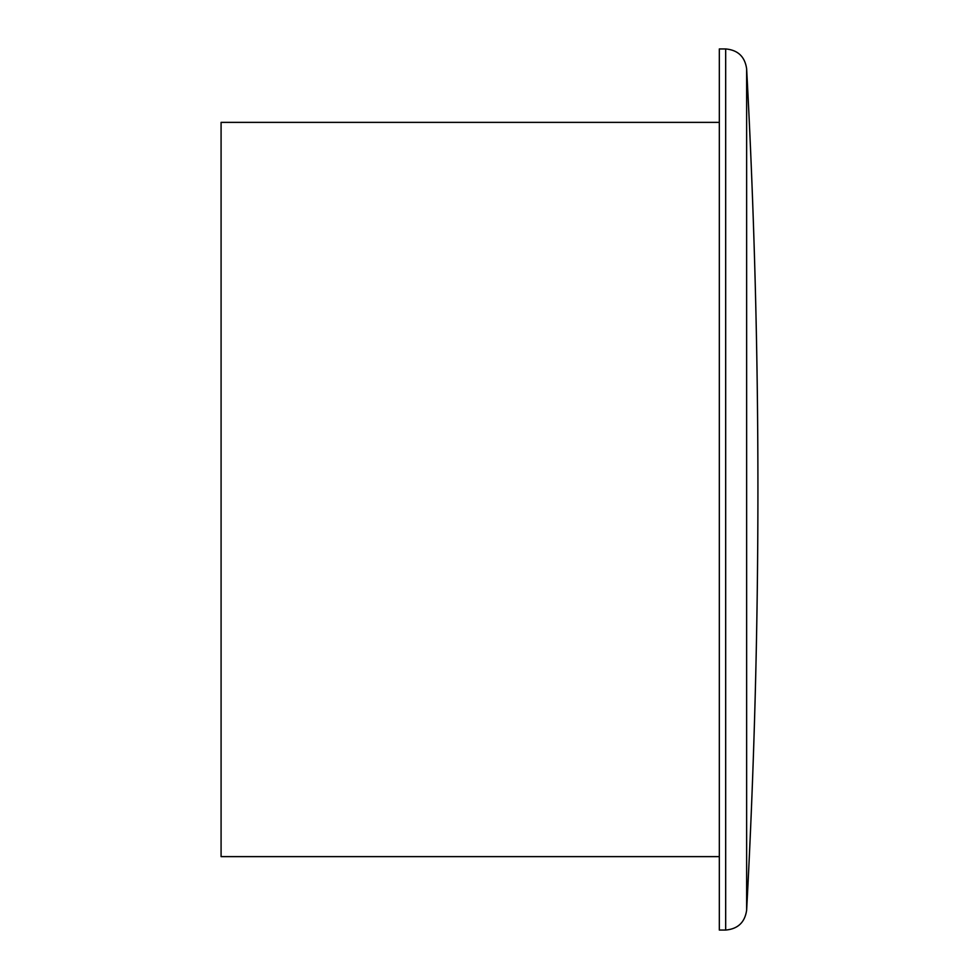 <?xml version="1.0" encoding="UTF-8"?>
<svg xmlns="http://www.w3.org/2000/svg" width="979" height="979" viewBox="0 0 979 979"><rect width="100%" height="100%" fill="white"/><g stroke="black" fill="none" stroke-linecap="round" stroke-linejoin="round"><path stroke-width="1.47" d="M719.32 856.625L221.083 856.625L221.083 122.375L719.32 122.375M719.32 930.05L719.32 48.95L725.684 48.95L725.684 930.05L719.32 930.05M746.634 68.799A7844.262 7844.262 0 0 1 746.634 910.201L746.634 68.799C744.884 56.66 737.909 50.039 725.684 48.95M746.634 910.201C744.884 922.34 737.909 928.961 725.684 930.05"/></g></svg>
